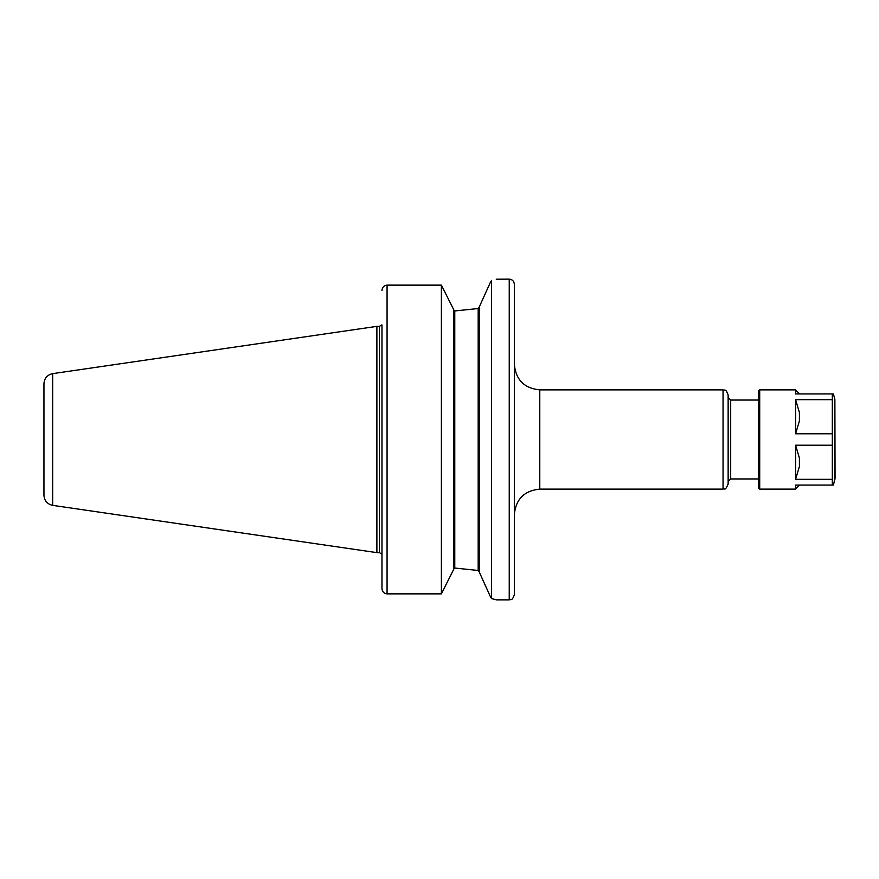 <?xml version="1.0" encoding="UTF-8"?>
<svg xmlns="http://www.w3.org/2000/svg" width="879" height="879" viewBox="0 0 879 879"><rect width="100%" height="100%" fill="white"/><g stroke="black" fill="none" stroke-linecap="round" stroke-linejoin="round"><path stroke-width="1.32" d="M539.783 389.869L723.054 389.869L723.054 489.131L539.783 489.131L539.783 389.869C524.323 388.353 515.841 379.871 514.336 364.411M496.261 279.214L509.238 279.137C512.336 279.445 514.028 281.137 514.336 284.236L514.336 594.764C511.908 601.73 510.754 598.885 509.238 599.863L496.514 599.863L491.57 598.588L490.273 596.401L491.57 598.588L491.57 280.412C498.162 278.731 498.162 278.731 491.57 280.412L490.273 282.609L491.57 280.412M723.054 389.869C724.637 391.012 725.428 387.65 728.142 394.957L728.142 484.043C724.615 492.185 724.692 487.614 723.054 489.131M730.691 478.956L730.691 400.044L728.142 397.506L728.142 481.494L730.691 478.956L758.687 478.956M441.39 593.863L441.39 285.137L387.068 285.137C384.387 285.279 382.706 286.807 382.024 289.74L381.969 290.455L382.024 289.74C382.706 286.807 384.387 285.279 387.068 285.137L441.39 285.137L453.751 309.727L453.751 569.273L441.39 593.863L387.068 593.863C384.387 593.721 382.706 592.193 382.024 589.26L381.969 588.545L382.024 589.26M381.969 324.955L381.969 588.545M490.273 282.598L479.209 307.101L479.209 571.899L490.273 596.401M479.209 307.276L478.187 308.529L454.773 310.957L453.751 309.902L454.773 310.957L478.187 308.529L478.187 570.471L454.773 568.043L478.187 570.471L479.209 571.724M453.751 569.098L454.773 568.043L454.773 310.957M52.663 505.359L52.663 373.641C47.268 374.85 44.368 378.212 43.95 383.716L43.95 495.284C44.368 500.788 47.268 504.15 52.663 505.359L376.882 552.638L376.882 326.362L379.431 326.362L379.431 552.638L376.882 552.638M795.594 445.224L795.594 479.33L799.418 466.452L799.418 458.102L795.594 445.224L832.325 445.224L832.325 485.065L795.594 485.065L795.594 489.131L799.418 485.065M799.418 420.898L795.594 433.776L795.594 399.67L799.418 412.548L799.418 420.898M799.418 393.935L795.594 389.869L795.594 393.935L832.325 393.935L832.325 433.776L795.594 433.776M832.325 479.33L795.594 479.33M795.594 399.67L832.325 399.67M832.325 485.065L833.413 485.065L835.05 478.286L834.874 399.396L834.874 479.604M832.325 433.776L832.325 445.224M795.594 489.131L759.709 489.131L758.687 488.12L758.687 390.88L759.709 389.869L759.709 489.131M387.068 285.137L387.068 593.863M509.238 279.137L509.238 599.863M539.783 489.131C524.323 490.647 515.841 499.129 514.336 514.589M730.691 400.044L758.687 400.044M379.431 552.638L381.706 554.045M379.431 326.362L381.706 324.955M52.663 373.641L376.882 326.362M759.709 389.869L795.594 389.869M834.874 399.396L833.413 393.935"/></g></svg>
